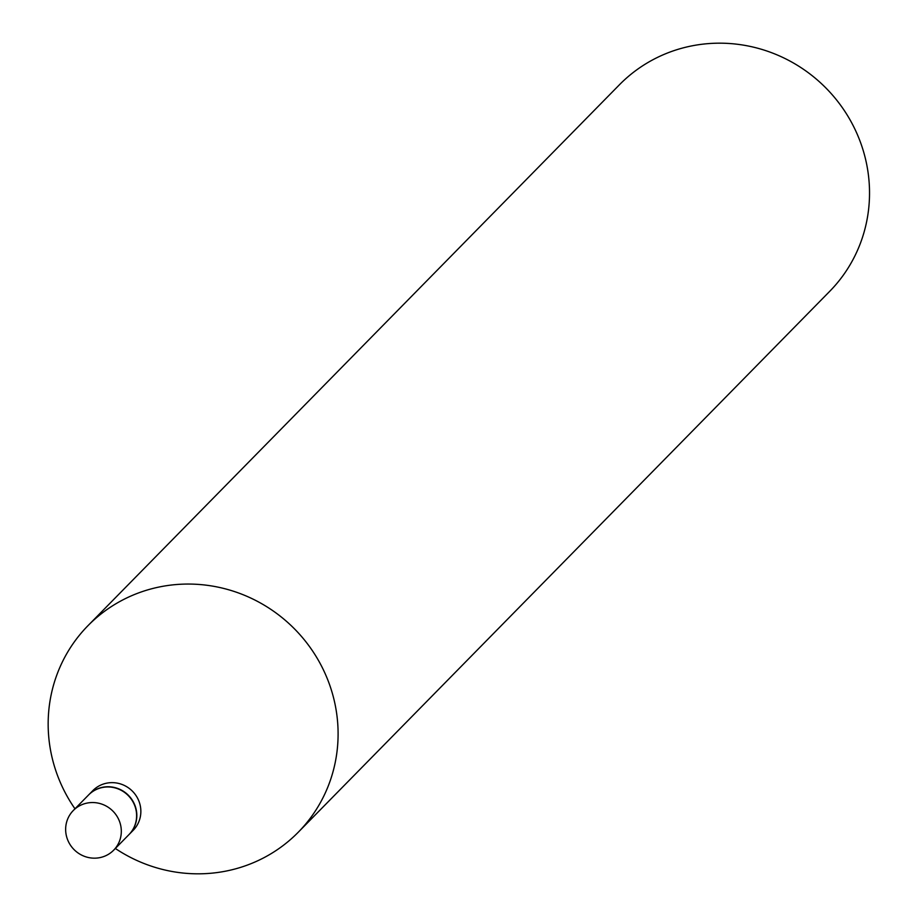 <?xml version="1.0" encoding="UTF-8"?>
<svg xmlns="http://www.w3.org/2000/svg" width="917" height="917" viewBox="0 0 917 917"><rect width="100%" height="100%" fill="white"/><g stroke="black" fill="none" stroke-linecap="round" stroke-linejoin="round"><path stroke-width="1.38" d="M99.735 857.659A28.301 27.35 44.5 0 1 69.314 843.319A28.301 27.35 44.5 0 1 73.291 810.513A28.301 27.35 44.5 0 1 87.23 803.051A28.301 27.35 44.5 0 1 117.651 817.391A28.301 27.35 44.5 0 1 113.662 850.185A28.301 27.35 44.5 0 1 99.735 857.659M73.291 810.513L88.594 794.947A28.301 27.35 44.5 0 1 102.521 787.474A28.301 27.35 44.5 0 1 132.954 801.813A28.301 27.35 44.5 0 1 128.965 834.608L113.662 850.185M88.697 794.844A28.301 27.35 44.5 0 1 88.811 794.73A28.301 27.35 44.5 0 1 102.738 787.256A28.301 27.35 44.5 0 1 133.16 801.596A28.301 27.35 44.5 0 1 129.171 834.401A28.301 27.35 44.5 0 1 129.068 834.504M88.811 794.73L92.846 790.626A28.301 27.35 44.5 0 1 106.773 783.152A28.301 27.35 44.5 0 1 137.195 797.492A28.301 27.35 44.5 0 1 133.217 830.286L129.171 834.401M74.976 808.805A147.385 142.433 44.5 0 1 87.998 625.646L619.433 84.765A147.385 142.433 44.5 0 1 691.991 45.85A147.385 142.433 44.5 0 1 850.449 120.551A147.385 142.433 44.5 0 1 829.69 291.354L298.254 832.235A147.385 142.433 44.5 0 1 225.697 871.15A147.385 142.433 44.5 0 1 115.347 848.477M87.998 625.646A147.385 142.433 44.5 0 1 160.555 586.731A147.385 142.433 44.5 0 1 319.013 661.421A147.385 142.433 44.5 0 1 298.254 832.235"/></g></svg>
